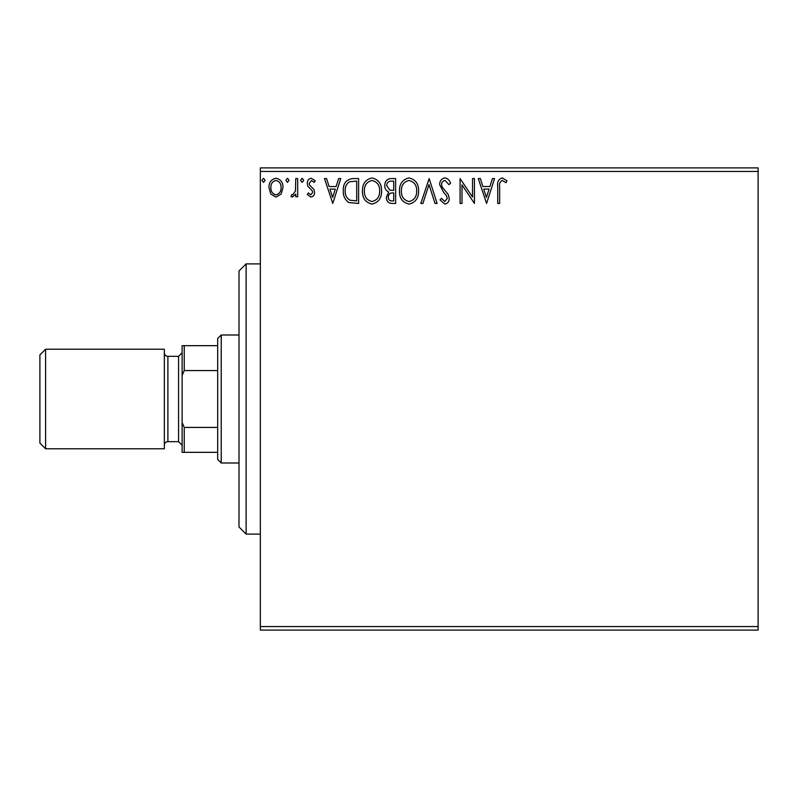 <?xml version="1.0" encoding="UTF-8"?>
<svg xmlns="http://www.w3.org/2000/svg" width="798" height="798" viewBox="0 0 798 798"><rect width="100%" height="100%" fill="white"/><g stroke="black" fill="none" stroke-linecap="round" stroke-linejoin="round"><path stroke-width="1.2" d="M281.135 194.054L275.968 197.066L270.811 194.074L268.956 187.61C268.906 182.443 271.24 179.331 275.968 178.243C280.697 179.321 283.041 182.443 282.991 187.61L281.135 194.054M297.674 178.562L297.674 196.747L295.759 196.747L295.759 194.074L292.427 197.066L290.971 196.448L291.878 194.513L292.736 194.832L295.459 190.922L295.759 178.562L297.674 178.562M310.941 197.066L307.24 194.483L308.367 192.917L310.821 194.832L312.666 192.388L312.208 190.742L307.868 186.313L307.24 183.5C307.22 180.567 308.567 178.822 311.28 178.243L315.22 180.707L314.123 182.393L311.499 180.478L309.155 183.4L309.614 185.136L313.963 189.495L314.582 192.298C314.621 194.961 313.405 196.557 310.941 197.066M352.826 178.562L358.611 178.562L358.611 203.45L348.926 202.552C344.886 199.749 343.01 195.799 343.3 190.692C343.01 183.51 346.192 179.47 352.826 178.562M395.628 178.562L395.628 203.45L392.107 203.45C388.317 203.261 386.402 201.206 386.372 197.286L388.706 191.989C386.062 190.722 384.756 188.607 384.776 185.625C384.806 181.515 386.761 179.161 390.651 178.562L395.628 178.562M429.134 178.562L437.105 203.45L435.02 203.45L428.975 184.567L422.92 203.45L420.835 203.45L429.134 178.562M472.526 178.562L474.441 178.562L474.441 203.45L461.992 184.887L461.992 203.45L460.077 203.45L460.077 178.562L472.526 197.076L472.526 178.562M499.648 186.892L499.648 203.45L497.733 203.45L497.733 186.642C496.964 182.124 498.481 179.221 502.281 177.924L506.989 180.797L506.012 182.712L502.301 180.478C499.957 181.705 499.069 183.849 499.648 186.892M260.338 171.45L260.338 167.899L758.1 167.899L758.1 171.45L260.338 171.45L260.338 626.55L758.1 626.55L758.1 630.101L260.338 630.101L260.338 626.55M758.1 171.45L758.1 626.55M486.561 203.45L478.271 178.562L480.356 178.562L482.91 186.542L489.902 186.542L492.456 178.562L494.541 178.562L486.561 203.45M444.915 177.924C447.808 178.513 449.673 180.318 450.511 183.36L448.955 184.627L445.055 180.478C442.78 180.887 441.623 182.293 441.573 184.697L442.202 187.141L448.247 194.493L449.234 198.283C449.264 201.505 447.788 203.44 444.785 204.089L439.977 199.879L441.474 198.343L444.805 201.535L447.319 198.383L446.162 195.171L443.798 192.687L439.658 184.657C439.698 180.927 441.444 178.682 444.915 177.924M418.601 190.902C418.741 197.994 415.588 202.393 409.145 204.089C402.561 202.552 399.329 198.193 399.459 191.021C399.329 183.909 402.511 179.54 408.995 177.924C415.489 179.49 418.691 183.809 418.601 190.902M381.584 190.902C381.723 197.994 378.581 202.393 372.137 204.089C365.544 202.552 362.322 198.193 362.442 191.021C362.322 183.909 365.504 179.54 371.988 177.924C378.471 179.49 381.673 183.809 381.584 190.902M332.766 203.45L324.477 178.562L326.552 178.562L329.115 186.542L336.108 186.542L338.661 178.562L340.746 178.562L332.766 203.45M303.729 180.318L302.133 182.393L300.537 180.318L302.133 178.243L303.729 180.318M289.056 180.318L287.46 182.393L285.864 180.318L287.46 178.243L289.056 180.318M265.126 180.318L263.53 182.393L261.934 180.318L263.53 178.243L265.126 180.318M483.728 189.096L486.411 197.445L489.084 189.096L483.728 189.096M401.374 191.021C401.274 196.717 403.838 200.218 409.065 201.535C414.262 200.158 416.805 196.617 416.686 190.912C416.775 185.246 414.232 181.764 409.065 180.478C403.808 181.764 401.244 185.276 401.374 191.021M391.728 200.897L393.713 200.897L393.713 192.917L392.736 192.917C389.873 192.897 388.387 194.343 388.287 197.236C388.297 199.58 389.434 200.797 391.728 200.897M392.746 190.373L393.713 190.373L393.713 181.116L391.519 181.116C388.476 181.066 386.87 182.572 386.691 185.625L389.703 190.074L392.746 190.373M364.357 191.021C364.267 196.717 366.831 200.218 372.048 201.535C377.245 200.158 379.788 196.617 379.668 190.912C379.768 185.246 377.225 181.764 372.048 180.478C366.801 181.764 364.237 185.276 364.357 191.021M356.696 200.897L356.696 181.116L349.524 181.744C346.402 183.819 344.965 186.802 345.215 190.702C344.965 194.882 346.541 198.054 349.933 200.198L356.696 200.897M329.933 189.096L332.616 197.445L335.29 189.096L329.933 189.096M270.871 187.59C270.791 191.45 272.487 193.864 275.968 194.832C279.46 193.874 281.165 191.46 281.076 187.59C281.165 183.739 279.46 181.375 275.968 180.478C272.477 181.365 270.781 183.739 270.871 187.59M246.113 534.111L239.001 526.999L239.001 271.001L246.113 263.889L246.113 534.111L260.338 534.111M221.226 463L217.674 459.439L217.674 338.561L221.226 335L221.226 463L239.001 463M221.226 335L239.001 335M217.674 452.336L182.114 452.336L182.114 345.664L184.248 345.664L184.248 370.561L182.114 375.429M182.114 422.571L184.248 427.439L184.248 452.336M217.674 427.439L184.248 427.439M217.674 370.561L184.248 370.561M217.674 345.664L184.248 345.664M39.9 443.089L39.9 354.911L45.586 349.225L45.586 448.775L39.9 443.089M182.114 352.776L178.562 356.337L178.562 441.663L182.114 445.224M178.562 356.337L167.899 356.337A3.551 3.551 0 0 1 164.338 352.776M178.562 441.663L167.899 441.663A3.551 3.551 0 0 0 164.338 445.224M45.586 349.225L164.338 349.225L164.338 448.775L45.586 448.775M167.899 356.337L167.899 441.663M246.113 263.889L260.338 263.889"/></g></svg>
